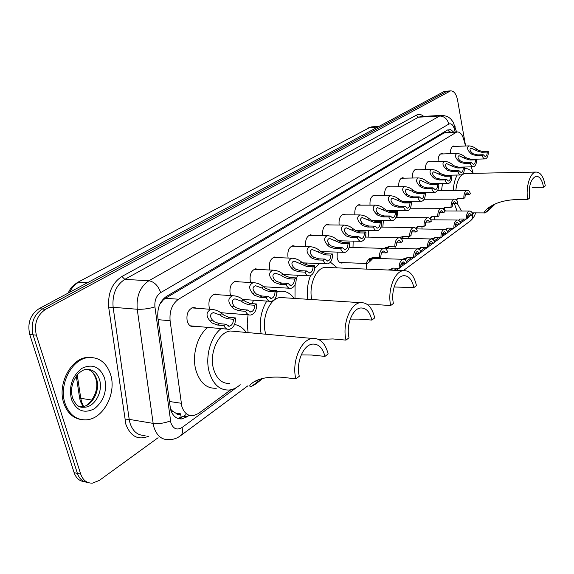 <?xml version="1.0" encoding="UTF-8"?>
<svg xmlns="http://www.w3.org/2000/svg" width="574" height="574" viewBox="0 0 574 574"><rect width="100%" height="100%" fill="white"/><g stroke="black" fill="none" stroke-linecap="round" stroke-linejoin="round"><path stroke-width="0.86" d="M209.905 309.264L209.18 307.298C208.19 300.224 210.163 295.782 215.099 293.967L218.371 294.771M230.691 295.574L230.188 294.067C229.248 287.172 231.121 282.853 235.806 281.109L238.884 281.856M250.637 282.501L250.307 281.404C249.41 274.681 251.19 270.483 255.645 268.797L258.537 269.493M269.787 270.002L269.579 269.263C268.718 262.713 270.411 258.623 274.659 256.994L277.386 257.647M288.17 258.042L288.062 257.626C287.244 251.225 288.851 247.243 292.898 245.672L295.474 246.289M305.834 246.576L305.806 246.461C305.016 240.205 306.552 236.323 310.419 234.802L312.859 235.383M322.818 235.584C322.122 229.535 323.6 225.79 327.252 224.362L329.562 224.915M339.155 225.037C338.588 219.211 340.016 215.637 343.439 214.317L345.634 214.841M354.883 214.898C354.431 209.295 355.808 205.879 359.023 204.653L361.111 205.155M370.036 205.148C369.67 199.752 371.005 196.487 374.026 195.347L376.02 195.827M384.637 195.77C384.358 190.568 385.642 187.44 388.49 186.378L390.392 186.837M398.722 186.737C398.507 181.721 399.748 178.722 402.439 177.725L404.254 178.17M412.311 178.026C412.161 173.19 413.352 170.313 415.899 169.38L417.635 169.811M425.434 169.624C425.334 164.96 426.489 162.191 428.9 161.323L430.565 161.732M438.12 161.524C438.062 157.018 439.175 154.356 441.456 153.531L443.056 153.932M450.375 153.696C450.353 149.34 451.429 146.779 453.604 146.004L455.132 146.392M195.296 326.276L193.739 326.742C190.633 326.922 188.459 325.056 187.203 321.131C186.17 313.87 188.258 309.293 193.452 307.406L196.947 308.274M343.266 262.605L341.996 263.071C339.693 263.179 338.079 261.471 337.153 257.963L337.203 252.108M353.003 247.509L353.168 241.123M368.185 237.119L368.551 230.576M382.829 227.125L383.382 220.452M396.95 217.496L397.689 210.708M410.575 208.219L410.518 207.731M411.171 202.098L411.501 201.331M424.566 192.871L424.853 192.297M354.144 268.596L355.27 268.209L357.358 268.732M366.363 269.106L366.205 263.48M381.05 258.558L380.77 256.743M395.206 248.341L394.984 246.763M408.867 238.49L408.652 236.409M422.062 228.997L421.89 226.364M434.812 219.835L434.719 216.699M465.543 146.004L463.641 139.173C462.106 134.165 459.86 131.762 456.911 131.948L178.571 299.219C172.178 303.833 169.352 311 170.098 320.723L181.779 406.205C183.931 412.857 187.691 416.042 193.058 415.763L198.317 413.596L230.87 389.768M170.421 408.953L172.674 411.242L175.909 413.194C177.23 414.701 178.765 414.902 180.501 413.789M180.049 413.718L175.909 413.194M456.911 131.948L445.453 132.479L444.032 133.003L165.441 298.293L163.461 299.743L159.924 304.026M473.141 173.348L471.34 166.855M394.151 270.268L396.914 268.245M400.702 265.475L403.307 263.574M406.335 261.357L411.364 257.669M415.081 254.956L417.52 253.163M420.498 250.989L425.291 247.48M428.929 244.818L431.225 243.139M434.152 240.994L438.715 237.658M442.281 235.046L444.434 233.467M447.318 231.358L451.659 228.179M455.16 225.618L457.184 224.14M460.025 222.059L464.158 219.038M453.661 132.099L450.719 129.645L447.562 129.997L166.395 296.457C159.959 301.034 157.118 308.159 157.864 317.838L170.55 409.456C172.717 416.042 176.483 419.199 181.85 418.927L187.189 416.746L189.155 415.318M185.911 414.636L183.752 416.207L177.768 418.417M158.108 437.718L99.324 480.431L92.514 483.121C86.904 483.33 82.965 480.323 80.704 474.102L36.356 335.173C33.859 323.872 36.951 315.241 45.626 309.293L450.554 90.879C453.905 90.821 456.237 93.863 457.557 100.02L465.6 146.004M84.428 481.672C79.528 481.206 76.091 478.199 74.125 472.66L29.726 334.448L33.034 334.814C30.537 323.535 33.629 314.932 42.304 309.006L446.579 91.474L448.301 91.044L446.579 91.474L42.304 309.006C33.629 314.932 30.537 323.535 33.034 334.814L77.404 473.378L33.034 334.814L36.356 335.173M87.714 482.404C82.807 481.952 79.37 478.938 77.404 473.378C79.37 478.938 82.807 481.952 87.714 482.404M447.842 129.846L450.64 132.242M29.726 334.448C27.229 323.205 30.322 314.631 38.996 308.719L443.731 91.682L445.46 91.252M110.567 374.47C116.759 393.011 103.593 418.711 86.674 419.816C76.471 420.311 69.26 414.823 65.034 403.357C58.412 384.558 72.073 358.585 88.489 357.559C99.166 357.057 106.527 362.696 110.567 374.47M81.006 419.522C72.855 418.109 67.115 412.656 63.786 403.156C57.163 384.372 70.824 358.427 87.248 357.408L92.292 357.502M262.375 378.524C257.791 382.664 254.268 385.204 251.821 386.151L251.599 386.237C249.303 386.689 249.13 385.936 251.082 383.963C257.166 378.603 267.627 376.379 282.451 377.283L295.883 378.897L299.298 376.257C295.754 362.99 303.23 344.967 312.378 344.12C318.477 343.711 322.674 347.801 324.97 356.397L328.156 353.921C325.286 343.108 320.005 337.95 312.306 338.459L230.439 331.004C218.558 331.901 208.879 353.204 213.557 369.003C216.699 379.055 222.116 383.863 229.815 383.418M301.221 354.926L311.718 355.033L324.97 356.397M240.14 384.752C236.818 387.751 233.274 389.502 229.507 389.997C219.928 390.557 213.162 384.566 209.216 372.031C204.904 356.942 210.593 336.565 221.126 328.601M216.333 388.232C206.712 388.763 199.917 382.822 195.949 370.395C191.608 355.45 197.312 335.288 207.896 327.41M235.727 331.485L230.439 331.004M234.522 324.497C239.15 325.279 243.075 327.926 246.282 332.446M295.883 378.897C291.398 362.194 300.833 339.499 312.306 338.459M255.014 381.337L258.709 379.701M318.642 339.442L332.891 338.94L346 340.117L349.035 337.77C345.957 325.271 352.386 308.762 360.422 308.001C365.982 307.664 369.807 311.689 371.895 320.077L374.743 317.874C372.131 307.312 367.317 302.233 360.307 302.656L280.205 297.504C269.701 298.337 261.328 317.946 265.418 332.863L265.784 334.226M350.233 319.115L358.972 319.108L371.895 320.077M284.302 297.77L280.205 297.504M261.134 333.803C259.075 321.684 260.955 310.778 266.767 301.077M276.926 292.123L279.997 291.319C285.493 290.709 290.193 293.07 294.11 298.401M248.097 332.611L247.215 323.829L248.047 314.825M251.764 303.639L253.744 300.202M346 340.117C342.111 324.382 350.219 303.596 360.307 302.656M367.934 304.93L377.907 304.708L390.686 305.54L393.405 303.438C390.715 291.621 396.304 276.395 403.407 275.714C408.487 275.434 411.981 279.394 413.897 287.581L416.451 285.601C414.062 275.29 409.664 270.311 403.257 270.648L325.013 267.376C315.894 268.158 308.611 285.479 311.754 299.535M394.13 286.993L413.897 287.581M328.228 267.513L325.013 267.376M307.786 299.276C306.71 290.961 307.614 283.075 310.512 275.628M314.76 268.08L319.596 263.523M330.416 262.174L337.311 267.893M295 298.458L295.086 284.69M296.277 279.222L297.633 275.24M305.002 264.392L306.86 263.021M390.686 305.54C387.285 290.666 394.338 271.502 403.257 270.648M495.226 203.978L491.043 208.032C488.044 210.888 485.97 212.509 484.808 212.911L484.413 212.968C483.66 212.574 484.564 211.225 487.104 208.922C493.956 203.232 503.649 200.118 516.191 199.58L527.685 199.53L529.529 198.102C528.503 186.198 530.656 178.93 535.987 176.283C539.653 176.189 542.172 179.849 543.542 187.26L545.3 185.904C543.585 176.577 540.414 171.97 535.8 172.078L464.89 173.513C459.903 174.948 456.89 180.595 455.835 190.453M532.227 187.389L543.542 187.26M457.105 203.131L461.467 211.031M473.076 212.861L472.531 213.636M471.232 215.142L467.473 217.532M457.033 211.017L454.307 203.433M445.352 210.981L444.183 208.484M466.26 173.484L464.89 173.513M453.245 190.482C453.625 184.39 454.931 179.246 457.162 175.048M464.466 168.613L464.603 168.591C467.702 168.189 470.501 169.775 472.99 173.348M441.521 190.59L442.475 183.522M527.685 199.53C525.547 187.303 529.946 172.652 535.8 172.078M487.104 208.922L489.5 207.142C488.13 208.391 487.756 208.965 488.388 208.857L493.784 204.66M389.954 268.876L389.086 270.06M390.585 270.124L392.551 268.123M388.433 270.031L393.377 268.108L399.188 268.338C399.117 263.315 400.451 260.309 403.185 259.326L373 258.286M401.362 263.502L405.567 263.653L406.909 262.67C406.033 260.309 404.792 259.19 403.185 259.326M393.168 268.101L391.289 270.153M405.567 263.653L403.249 261.844C401.556 262.404 400.659 264.234 400.552 267.333L399.188 268.338M404.44 258.35L403.694 259.305M404.885 259.713L406.98 257.582M403.113 259.319L407.863 257.554L413.617 257.748C413.553 252.84 414.83 249.905 417.449 248.951L387.809 248.133M415.669 253.112L419.759 253.234L421.058 252.28C420.211 249.934 419.006 248.829 417.449 248.951M407.576 257.554L405.294 260.029M419.759 253.234L417.513 251.426C415.892 251.964 415.038 253.751 414.93 256.779L413.617 257.748M419.056 249.324L420.878 247.43M418.403 248.205L417.879 248.8M417.334 248.951L421.818 247.387L427.515 247.538C427.458 242.745 428.678 239.882 431.189 238.956L402.065 238.346M429.46 243.096L433.442 243.189L434.69 242.278C433.865 239.946 432.703 238.841 431.189 238.956M421.452 247.387L419.436 249.604M433.442 243.189L431.253 241.389C429.711 241.912 428.886 243.649 428.785 246.612L427.515 247.538M432.71 239.308L434.274 237.643M431.146 238.892L435.271 237.586L440.918 237.701C440.861 233.015 442.03 230.217 444.434 229.32L416.265 228.911M442.755 233.439L446.629 233.51L447.835 232.628C447.038 230.31 445.905 229.213 444.434 229.32M434.834 237.593L433.061 239.566M446.629 233.51L444.513 231.717C443.028 232.219 442.238 233.912 442.145 236.804L440.918 237.701M445.862 229.643L447.203 228.201M448.251 228.136L453.847 228.215C453.79 223.623 454.917 220.897 457.22 220.029L430.758 219.799M455.591 224.125L459.358 224.169L460.52 223.315C459.745 221.012 458.648 219.921 457.22 220.029M447.749 228.143L446.199 229.88M459.358 224.169L457.299 222.375C455.871 222.863 455.117 224.52 455.024 227.347L453.847 228.215M458.554 220.316L459.681 219.089M460.786 219.01L466.325 219.053C466.267 214.561 467.351 211.892 469.561 211.053L444.577 210.974M467.982 215.128L471.649 215.142L472.768 214.324C472.015 212.036 470.953 210.952 469.561 211.053M460.212 219.031L458.87 220.538M471.649 215.142L469.647 213.363C468.276 213.837 467.552 215.451 467.458 218.213L466.325 219.053M381.681 252.768L386.23 252.912L383.712 250.989C381.918 251.577 380.971 253.471 380.863 256.678L379.4 257.704L373.416 257.504L369.57 258.522M373.674 257.511C370.904 260.718 368.702 262.713 367.059 263.516C366.219 263.387 366.492 262.268 367.884 260.158L369.118 258.838M386.23 252.912L387.672 251.9C386.718 249.389 385.369 248.205 383.626 248.355C380.727 249.389 379.321 252.51 379.4 257.704M370.101 258.228L369.355 259.139L369.039 260.983L373 257.504M396.993 242.142L401.413 242.25L398.966 240.334C397.258 240.901 396.354 242.745 396.254 245.873L394.84 246.863L388.914 246.705L385.097 247.731M389.072 246.705L386.417 249.604M401.413 242.25L402.797 241.274C401.872 238.784 400.566 237.607 398.873 237.751C396.11 238.748 394.769 241.783 394.84 246.863M385.599 247.451L384.788 248.449M386.001 249.166L388.419 246.705M411.723 231.918L416.014 231.989L413.646 230.081C412.01 230.626 411.149 232.427 411.049 235.476L409.692 236.431L403.823 236.316L400.042 237.356M403.881 236.316L401.52 238.92M397.796 242.163L396.928 242.285M416.014 231.989L417.348 231.057C416.451 228.581 415.189 227.412 413.553 227.548C410.905 228.517 409.621 231.473 409.692 236.431M401.14 238.526L403.249 236.33M400.509 237.084L399.899 237.765M425.901 222.073L430.07 222.116L427.781 220.215C426.217 220.739 425.384 222.497 425.291 225.474L423.985 226.393L418.173 226.314L416.05 228.646M412.476 231.932L411.522 232.398M430.07 222.116L431.354 221.212C430.493 218.759 429.266 217.596 427.68 217.725C425.147 218.658 423.913 221.55 423.985 226.393M415.698 228.287L417.52 226.335M439.569 212.588L443.616 212.602L441.392 210.708C439.892 211.218 439.103 212.925 439.01 215.838L437.754 216.721L431.992 216.685M431.878 216.685L430.041 218.759M426.554 222.081L425.686 222.647M443.616 212.602L444.857 211.734C444.018 209.295 442.834 208.14 441.291 208.262C438.866 209.166 437.682 211.985 437.754 216.721M429.711 218.421L431.275 216.714M452.743 203.44L456.674 203.433L454.522 201.546C453.08 202.034 452.319 203.705 452.233 206.554L451.021 207.401L445.316 207.401M445.123 207.401L443.523 209.223M440.093 212.588L439.375 213.126M456.674 203.433L457.873 202.593C457.062 200.175 455.907 199.027 454.414 199.142C452.09 200.017 450.956 202.773 451.021 207.401M443.207 208.907L444.534 207.444M465.457 194.608L469.274 194.579L467.179 192.706C465.801 193.18 465.069 194.808 464.99 197.592L463.821 198.417L458.174 198.439M457.894 198.446L456.517 200.032M453.13 203.44L452.592 203.878M469.274 194.579L470.429 193.775C469.64 191.372 468.528 190.231 467.078 190.346C464.84 191.192 463.756 193.883 463.821 198.417M456.215 199.738L457.327 198.496M233.453 319.252L227.146 318.735L222.081 316.539L219.864 314.918L213.385 312.593C210.084 313.899 209.704 316.31 212.237 319.833L214.131 321.691L219.577 323.679L225.898 324.224L229.313 326.233C231.925 325.458 233.309 323.133 233.453 319.252L235.469 317.924L229.169 317.408L224.054 315.269L221.894 313.612C218.981 311.015 215.408 309.601 211.175 309.364L191.867 307.886M235.469 317.924C235.598 324.167 233.553 327.969 229.32 329.34C226.981 329.555 225.152 328.306 223.838 325.58L217.51 325.028L212.122 322.997L210.17 321.167C205.679 315.707 206.016 311.775 211.175 309.364M223.838 325.58L225.898 324.224M254.705 305.253L248.442 304.808L243.433 302.706L241.252 301.128L234.902 298.839C231.781 300.102 231.473 302.433 233.962 305.827L235.835 307.628L241.216 309.529L247.494 310.003L250.788 312.012C253.263 311.266 254.569 309.013 254.705 305.253L256.635 303.983L250.379 303.546L245.313 301.493L243.189 299.879C240.305 297.325 236.804 295.933 232.685 295.703L213.55 294.455M256.635 303.983C256.765 310.046 254.82 313.734 250.816 315.04C248.556 315.255 246.791 314.007 245.529 311.295L239.243 310.821L233.919 308.869L231.989 307.097C227.591 301.831 227.821 298.035 232.685 295.703M245.529 311.295L247.494 310.003M275.018 291.872L268.804 291.499L263.839 289.483L261.701 287.947L255.473 285.687C252.524 286.914 252.273 289.167 254.727 292.439L256.578 294.189L261.895 296.012L268.123 296.414L271.301 298.423C273.654 297.712 274.889 295.524 275.018 291.872L276.862 290.659L270.655 290.286L265.64 288.32L263.552 286.749C260.696 284.238 257.26 282.867 253.256 282.645L234.292 281.604M276.862 290.659C276.984 296.55 275.147 300.13 271.344 301.386C269.17 301.587 267.462 300.346 266.243 297.655L260.008 297.246L254.741 295.38L252.84 293.658C248.52 288.571 248.664 284.898 253.256 282.645M266.243 297.655L268.123 296.414M294.448 279.072L288.292 278.763L283.369 276.833L281.267 275.326L275.161 273.109C272.37 274.293 272.184 276.467 274.594 279.631L276.417 281.332L281.676 283.082L287.854 283.42L290.925 285.429C293.156 284.74 294.326 282.623 294.448 279.072L296.213 277.909L290.057 277.601L285.091 275.714L283.039 274.185C280.212 271.71 276.847 270.361 272.944 270.146L254.16 269.292M296.213 277.909C296.335 283.642 294.584 287.115 290.982 288.327C288.873 288.521 287.23 287.28 286.053 284.604L279.868 284.266L274.666 282.473L272.786 280.794C268.546 275.879 268.603 272.334 272.944 270.146M286.053 284.604L287.854 283.42M313.052 266.817L306.947 266.566L294.024 261.055C291.377 262.203 291.24 264.313 293.615 267.369L295.416 269.027L300.611 270.706L306.738 270.978L309.702 272.987C311.826 272.327 312.938 270.268 313.052 266.817L314.746 265.705L308.647 265.453L303.732 263.638L301.709 262.146C298.903 259.713 295.603 258.386 291.814 258.171L273.21 257.496M314.746 265.705C314.861 271.287 313.203 274.659 309.773 275.821C307.736 276.008 306.15 274.774 305.016 272.119L298.882 271.839L293.737 270.117L291.886 268.481C287.725 263.731 287.703 260.287 291.814 258.171M305.016 272.119L306.738 270.978M330.889 255.071L324.834 254.87L312.113 249.496C309.601 250.616 309.515 252.653 311.847 255.617L313.626 257.224L318.757 258.845L324.834 259.061L327.697 261.062C329.72 260.431 330.782 258.429 330.889 255.071L332.511 254.002L326.463 253.808L321.598 252.065L319.61 250.608C316.834 248.205 313.598 246.899 309.91 246.691L291.492 246.174M332.511 254.002C332.619 259.441 331.04 262.72 327.776 263.839C325.81 264.018 324.281 262.792 323.176 260.151L317.099 259.929L312.012 258.271L310.19 256.686C306.107 252.079 306.014 248.75 309.91 246.691M323.176 260.151L324.834 259.061M347.995 243.807L341.996 243.656L329.469 238.411C327.08 239.494 327.037 241.467 329.34 244.337L331.098 245.909L336.163 247.466L342.183 247.631L344.96 249.633C346.883 249.016 347.894 247.078 347.995 243.807L349.552 242.78L343.553 242.63L338.746 240.951L336.787 239.53C334.039 237.17 330.868 235.885 327.273 235.677L309.042 235.311M349.552 242.78C349.659 248.083 348.153 251.268 345.039 252.352C343.144 252.524 341.659 251.297 340.597 248.678L334.57 248.506L329.548 246.913L327.747 245.363C323.736 240.901 323.578 237.672 327.273 235.677M340.597 248.678L342.183 247.631M364.418 232.987L358.47 232.879L346.136 227.763C343.869 228.818 343.869 230.734 346.129 233.51L347.866 235.046L352.874 236.538L358.836 236.66L361.52 238.655C363.356 238.067 364.318 236.179 364.418 232.987L365.918 232.004L359.977 231.896L355.213 230.282L353.29 228.897C350.563 226.565 347.449 225.302 343.955 225.094L325.91 224.864M365.918 232.004C366.018 237.17 364.583 240.276 361.613 241.324C359.776 241.482 358.341 240.262 357.315 237.665L351.345 237.543L346.38 236.007L344.601 234.501C340.662 230.167 340.447 227.031 343.955 225.094M357.315 237.665L358.836 236.66M380.203 222.59L374.313 222.525L362.165 217.532C360.006 218.551 360.042 220.409 362.266 223.107L363.981 224.606L368.924 226.048L374.836 226.127L377.434 228.108C379.184 227.541 380.11 225.704 380.203 222.59L381.638 221.643L375.755 221.586L371.048 220.029L369.147 218.672C366.449 216.376 363.399 215.128 359.991 214.927L342.133 214.82M381.638 221.643C381.739 226.694 380.361 229.722 377.527 230.726C375.755 230.884 374.37 229.672 373.373 227.089L367.46 227.01L362.553 225.532L360.795 224.054C356.928 219.849 356.655 216.807 359.991 214.927M373.373 227.089L374.836 226.127M395.378 212.595L389.538 212.574L377.577 207.688C375.525 208.678 375.59 210.486 377.778 213.105L379.471 214.561L384.365 215.953L390.22 215.996L392.731 217.969C394.403 217.424 395.285 215.63 395.378 212.595L396.763 211.684L390.93 211.662L386.273 210.156L384.401 208.836C381.732 206.575 378.74 205.349 375.418 205.148L357.753 205.155M396.763 211.684C396.856 216.613 395.543 219.562 392.831 220.538C391.109 220.689 389.775 219.483 388.813 216.922L382.951 216.879L378.101 215.451L376.365 214.016C372.562 209.933 372.246 206.97 375.418 205.148M388.813 216.922L390.22 215.996M409.979 202.974L404.204 202.988L392.415 198.217C390.456 199.178 390.557 200.936 392.716 203.476L394.381 204.904L399.217 206.245L405.014 206.245L407.447 208.219C409.054 207.688 409.893 205.937 409.979 202.974L411.314 202.098L405.538 202.113L400.932 200.663L399.088 199.365C396.447 197.14 393.506 195.928 390.27 195.734L372.791 195.849M411.314 202.098C411.4 206.92 410.145 209.797 407.554 210.737C405.89 210.88 404.591 209.675 403.666 207.142L397.854 207.135L393.061 205.757L391.353 204.358C387.615 200.383 387.256 197.506 390.27 195.734M403.666 207.142L405.014 206.245M424.05 193.711L418.324 193.754L413.797 192.326L411.945 191.077L406.708 189.09C404.842 190.023 404.971 191.73 407.095 194.206L408.745 195.598L413.517 196.896L419.264 196.86L421.625 198.826C423.153 198.31 423.964 196.609 424.05 193.711L425.334 192.864L419.608 192.914L415.052 191.515L413.237 190.245C410.618 188.05 407.734 186.851 404.577 186.658L387.285 186.88M425.334 192.864C425.413 197.578 424.215 200.391 421.725 201.295C420.118 201.431 418.862 200.24 417.958 197.721L412.211 197.75L407.468 196.423L405.782 195.052C402.109 191.185 401.707 188.387 404.577 186.658M417.958 197.721L419.264 196.86M437.603 184.785L431.928 184.857L427.458 183.472L420.491 180.286C418.704 181.205 418.862 182.862 420.95 185.273L422.586 186.636L427.3 187.885L432.99 187.82L435.279 189.772C436.749 189.277 437.524 187.612 437.603 184.785L438.837 183.967L433.176 184.046L428.663 182.69L426.877 181.456C424.286 179.289 421.452 178.112 418.374 177.918L401.269 178.227M438.837 183.967C438.923 188.573 437.768 191.321 435.386 192.204C433.822 192.333 432.602 191.149 431.734 188.652L426.037 188.71L421.352 187.425L419.687 186.091C416.078 182.324 415.633 179.597 418.374 177.918M431.734 188.652L432.99 187.82M450.676 176.175L445.058 176.275L440.631 174.941L433.786 171.805C432.079 172.695 432.258 174.309 434.317 176.656L435.924 177.983L440.588 179.196L446.228 179.102L448.445 181.047C449.851 180.566 450.597 178.945 450.676 176.175L451.867 175.386L446.256 175.493L441.793 174.187L440.036 172.975C437.467 170.837 434.683 169.674 431.684 169.481L414.765 169.875M451.867 175.386C451.946 179.899 450.841 182.582 448.552 183.436C447.038 183.558 445.854 182.381 445.015 179.899L439.375 179.992L434.74 178.751L433.097 177.445C429.546 173.771 429.072 171.117 431.684 169.481M445.015 179.899L446.228 179.102M463.29 167.866L457.729 167.995L453.345 166.704L446.615 163.612C444.986 164.48 445.187 166.051 447.218 168.34L448.803 169.646L453.417 170.815L458.992 170.693L461.144 172.623C462.501 172.164 463.211 170.571 463.29 167.866L464.438 167.106L458.884 167.242L454.472 165.972L452.735 164.781C450.195 162.679 447.462 161.531 444.527 161.344L427.788 161.811M464.438 167.106C464.517 171.526 463.455 174.144 461.252 174.97C459.788 175.092 458.64 173.922 457.822 171.461L452.24 171.583L447.663 170.385L446.041 169.1C442.54 165.52 442.037 162.937 444.527 161.344M457.822 171.461L458.992 170.693M475.466 159.845L469.963 160.002L465.622 158.747L459.006 155.705C457.449 156.544 457.672 158.08 459.666 160.311L461.238 161.588L465.794 162.722L471.319 162.571L473.406 164.494C474.712 164.049 475.394 162.492 475.466 159.845L476.585 159.113L471.075 159.271L466.712 158.044L464.997 156.874C462.486 154.801 459.796 153.667 456.94 153.48L440.38 154.019M476.585 159.113C476.65 163.432 475.631 166.001 473.514 166.804C472.093 166.912 470.981 165.75 470.192 163.317L464.66 163.461L460.133 162.298L458.533 161.043C455.089 157.556 454.558 155.03 456.94 153.48M470.192 163.317L471.319 162.571M487.24 152.088L481.78 152.275L477.489 151.055L470.981 148.063C469.489 148.881 469.733 150.381 471.699 152.555L473.256 153.803L477.755 154.901L483.229 154.729L485.252 156.645C486.508 156.207 487.168 154.686 487.24 152.088L488.309 151.385L482.863 151.565L478.544 150.374L476.851 149.233C474.368 147.188 471.72 146.069 468.929 145.882L452.549 146.492M488.309 151.385C488.381 155.626 487.398 158.13 485.367 158.912C483.982 159.02 482.906 157.864 482.138 155.446L476.657 155.619L472.187 154.492L470.601 153.265C467.214 149.857 466.662 147.396 468.929 145.882M482.138 155.446L483.229 154.729M169.258 401.47L181.169 403.249M180.537 413.797L181.233 417.628M163.224 299.047L163.461 299.743M444.893 131.575L445.144 132.544M172.674 411.242L171.346 411.709M449.076 131.582L449.428 132.293M158.115 319.675L170.098 320.723M165.441 298.293L178.571 299.219M444.032 133.003L455.519 132.472M183.752 416.207L187.189 416.746M455.204 132.027L454.242 128.619C452.929 124.623 451.114 123.116 448.789 124.099L160.663 292.618C156.336 295.66 154.42 300.424 154.93 306.896L170.88 422.794C173.24 428.907 176.957 430.486 182.023 427.522L236.976 387.199M180.315 435.896L180.667 435.637C177.129 438.328 173.212 439.662 168.921 439.641C161.832 439.978 156.853 435.86 153.976 427.3L153.15 423.39L129.2 419.372L130.033 423.21C132.931 431.626 137.939 435.688 145.064 435.393M247.961 385.764L180.667 435.637C182.525 433.93 182.977 431.225 182.023 427.522M148.946 436.082C138.334 440.567 130.642 436.642 125.871 424.315L108.766 307.886C107.596 293.515 111.98 283.047 121.925 276.467L416.243 115.209C418.783 113.903 421.273 114.291 423.72 116.379M45.626 309.293L38.996 308.719M80.704 474.102L74.125 472.66M449.442 91.273L443.731 91.682M170.471 420.842C164.681 423.167 158.905 424.021 153.15 423.39L137.236 309.25L113.128 307.312L129.2 419.372L124.924 419.996M154.93 306.896C148.946 308.704 143.048 309.486 137.236 309.25C136.21 296.249 140.085 286.749 148.86 280.758L124.788 279.366C115.977 285.235 112.095 294.548 113.128 307.312L108.766 307.886M160.663 292.618C158.223 285.701 154.291 281.748 148.86 280.758L439.684 115.998L418.475 117.204L124.788 279.366L121.925 276.467M448.789 124.099C447.397 118.954 444.362 116.257 439.684 115.998L442.59 115.317M421.273 116.522L418.475 117.204L416.243 115.209M239.279 385.506L240.276 384.774M396.182 270.354L398.944 268.331M400.552 267.154L405.323 263.645M406.858 262.519L413.38 257.74M414.93 256.6L419.522 253.227M421.007 252.137L427.278 247.53M428.785 246.433L433.205 243.189M434.64 242.135L440.681 237.701M442.138 236.632L446.4 233.503M447.792 232.484L453.611 228.208M455.024 227.175L459.128 224.161M460.477 223.171L466.095 219.053M467.458 218.048L469.259 216.728M470.565 215.767L471.419 215.142M472.725 214.181L473.823 212.868M454.931 126.108L455.189 126.99L454.242 128.619M470.07 221.169L470.443 220.89C472.244 219.333 472.962 217.187 472.603 214.439M77.232 374.865L80.769 398.313L81.608 402.001L83.524 406.385M76.292 376.07L79.485 397.179L80.769 398.313L91.933 400.071M77.655 282.365L369.857 127.471L77.526 282.437C73.415 285.292 70.997 287.517 70.272 289.095L68.012 293.156M372.849 126.775L369.857 127.471L377.749 127.062M87.513 282.702L78.803 282.157C74.921 284.274 71.865 287.646 69.626 292.288M99.496 379.579C103.32 390.887 95.234 406.55 84.981 407.21C81.738 407.196 77.368 408.788 72.633 398.098C70.215 390.141 71.872 382.255 77.59 374.449C80.79 371.278 83.625 369.577 86.086 369.34C92.536 369.032 97.006 372.447 99.496 379.579M104.633 378.237C107.273 390.844 103.88 400.996 94.466 408.688C84.12 414.005 76.435 410.876 71.42 399.31C68.665 386.202 72.195 375.855 82.01 368.278C92.479 363.464 100.012 366.786 104.633 378.237M87.406 369.269C91.833 370.617 94.904 373.918 96.611 379.177C100.443 390.464 92.357 406.083 82.096 406.736L79.829 406.744M251.821 386.151L261.895 378.661M484.413 212.968L491.043 208.032M389.359 269.608L388.756 270.045M367.884 260.158L369.355 259.139M210.17 321.167L212.237 319.833M219.864 314.918L221.894 313.612M227.146 318.735L229.169 317.408M217.51 325.028L219.577 323.679M231.989 307.097L233.962 305.827M241.252 301.128L243.189 299.879M248.442 304.808L250.379 303.546M239.243 310.821L241.216 309.529M252.84 293.658L254.727 292.439M261.701 287.947L263.552 286.749L289.561 288.241M268.804 291.499L270.655 290.286M260.008 297.246L261.895 296.012M272.786 280.794L274.594 279.631M281.267 275.326L283.039 274.185M288.292 278.763L290.057 277.601M279.868 284.266L281.676 283.082M291.886 268.481L293.615 267.369M300.008 263.244L301.709 262.146M306.947 266.566L308.647 265.453M298.882 271.839L300.611 270.706M310.19 256.686L311.847 255.617M317.982 251.656L319.61 250.608M324.834 254.87L326.463 253.808M317.099 259.929L318.757 258.845M327.747 245.363L329.34 244.337M335.223 240.542L336.787 239.53M341.996 243.656L343.553 242.63M334.57 248.506L336.163 247.466M344.601 234.501L346.129 233.51M351.783 229.865L353.29 228.897M358.47 232.879L359.977 231.896M351.345 237.543L352.874 236.538M360.795 224.054L362.266 223.107M367.704 219.605L369.147 218.672M374.313 222.525L375.755 221.586M367.46 227.01L368.924 226.048M376.365 214.016L377.778 213.105M383.009 209.732L384.401 208.836M389.538 212.574L390.93 211.662M382.951 216.879L384.365 215.953M391.353 204.358L392.716 203.476M397.753 200.233L399.088 199.365M404.204 202.988L405.538 202.113M397.854 207.135L399.217 206.245M405.782 195.052L407.095 194.206M411.945 191.077L413.237 190.245M418.324 193.754L419.608 192.914M412.211 197.75L413.517 196.896M419.687 186.091L420.95 185.273M425.628 182.259L426.877 181.456M431.928 184.857L433.176 184.046M426.037 188.71L427.3 187.885M433.097 177.445L434.317 176.656M438.83 173.743L440.036 172.975M445.058 176.275L446.256 175.493M439.375 179.992L440.588 179.196M446.041 169.1L447.218 168.34M451.573 165.534L452.735 164.781M457.729 167.995L458.884 167.242M452.24 171.583L453.417 170.815M458.533 161.043L459.666 160.311M463.878 157.599L464.997 156.874M469.963 160.002L471.075 159.271M464.66 163.461L465.794 162.722M470.601 153.265L471.699 152.555M475.767 149.929L476.851 149.233M481.78 152.275L482.863 151.565M476.657 155.619L477.755 154.901M449.299 132.3L448.567 130.212M341.996 263.071L340.956 263.028M193.739 326.742L191.637 326.556M178.406 418.374L181.85 418.927M450.554 90.879L444.857 91.295M456.581 131.963L453.266 122.205L450.525 118.66L447.498 116.522L442.69 115.317L421.495 116.508M475.537 212.875C474.956 215.594 473.263 218.271 470.443 220.89L403.307 270.641M80.216 400.573L79.592 397.904M368.651 127.823L371.751 126.832L378.876 126.459M80.547 401.613L83.008 406.536M84.981 407.21L82.096 406.736C88.317 407.518 100.249 392.2 95.894 378.926M95.693 378.266C94.373 374.729 92.837 372.311 91.079 371.019M88.489 357.559L87.248 357.408M255.975 381.294L255.265 381.208M251.082 383.963L253.321 382.298M279.997 291.319L276.898 291.133M484.234 212.911L472.172 212.861M389.459 269.163L389.021 269.486M403.981 258.623L403.544 258.946M417.965 248.47L417.528 248.786M431.454 238.676L431.067 238.956M366.643 263.495L339.722 262.469M383.626 248.355L349.157 247.401M398.873 237.751L365.38 237.062M413.553 227.548L380.949 227.096M427.68 217.725L395.916 217.489M441.291 208.262L410.302 208.219M454.414 199.142L424.136 199.271M467.078 190.346L437.453 190.633M227.376 329.16L190.188 325.817M228.022 326.118L229.313 326.233M249.073 314.904L220.674 312.687M249.633 311.926L250.788 312.012M269.78 301.278L242.644 299.449M270.261 298.358L271.301 298.423M289.985 285.378L290.925 285.429M308.489 275.764L283.52 274.559M308.855 272.944L309.702 272.987M326.62 263.796L302.62 262.856M326.936 261.034L327.697 261.062M343.991 252.316L320.923 251.599M344.264 249.611L344.96 249.633M360.659 241.302L338.481 240.779M360.888 238.641L361.52 238.655M376.659 230.712L355.349 230.368M376.86 228.1L377.434 228.108M392.035 220.531L371.572 220.337M392.207 217.969L392.731 217.969M406.83 210.73L387.185 210.672M406.973 208.219L407.447 208.219M421.065 201.302L402.238 201.359M421.18 198.826L421.625 198.826M434.776 192.204L416.774 192.362M434.877 189.779L435.279 189.772M447.993 183.443L430.83 183.687M448.072 181.054L448.445 181.047M460.735 174.984L444.47 175.3M473.041 166.812L457.83 167.185M484.922 158.926L476.585 159.163"/></g></svg>
